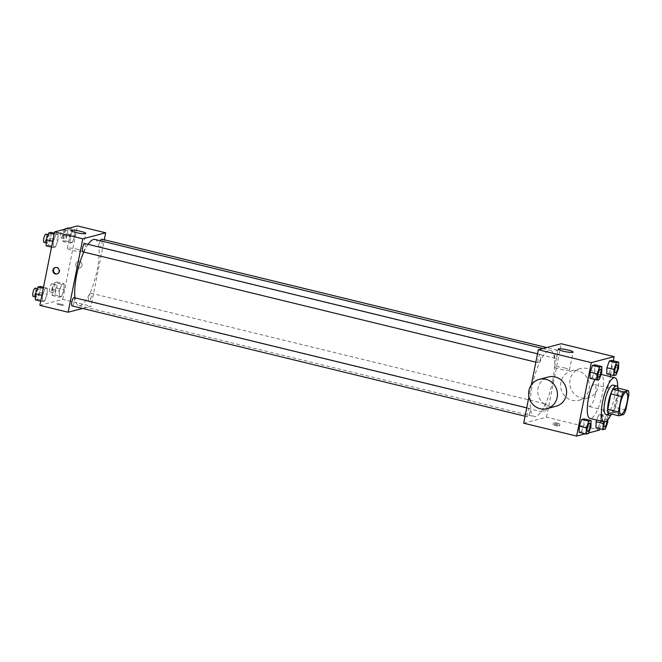 <?xml version="1.0" encoding="UTF-8"?>
<svg xmlns="http://www.w3.org/2000/svg" width="662" height="662" viewBox="0 0 662 662"><rect width="100%" height="100%" fill="white"/><g stroke="black" fill="none" stroke-linecap="round" stroke-linejoin="round"><path stroke-width="0.5" stroke-dasharray="3.31 2.48" d="M595.287 394.602A11.353 3.153 -76.3 0 1 589.172 406.534A11.353 3.153 -76.3 0 1 588.799 394.759A11.353 3.153 -76.3 0 1 594.55 384.473A11.353 3.153 -76.3 0 1 595.287 394.602M608.262 413.229L613.07 411.971L623.662 414.544M625.813 410.001L615.221 407.42L618.308 391.962L628.9 394.544M615.221 407.42A14.647 4.071 -76.3 0 1 613.07 411.971M617.836 388.098A14.647 4.071 -76.3 0 1 618.308 391.962M611.82 414.098A15.135 4.204 103.7 0 0 617.133 401.66A15.135 4.204 103.7 0 0 618.134 388.172M613.095 385.102A15.135 4.204 -76.3 0 1 614.088 398.607A15.135 4.204 -76.3 0 1 606.582 414.495A15.135 4.204 -76.3 0 1 605.937 414.503M617.663 386.881A22.698 6.306 -76.3 0 1 616.372 398.003A22.698 6.306 -76.3 0 1 610.811 415.024M594.981 379.5A22.698 6.306 -76.3 0 1 600.765 374.311A22.698 6.306 -76.3 0 1 602.246 394.569A22.698 6.306 -76.3 0 1 590.024 418.417M588.518 433.436L581.451 431.723L579.142 432.327L581.451 431.723L583.892 424.987L584.016 418.864L583.892 424.987L590.951 426.709M599.317 379.384L592.25 377.671L589.941 378.275L592.25 377.671L594.691 370.935L594.824 364.812L594.691 370.935L601.75 372.656M585.266 433.817L588.708 432.915M599.731 428.827L610.174 376.595M610.538 374.775L613.326 360.815M605.333 429.026L598.274 427.304L595.966 427.909L598.274 427.304L600.715 420.577L600.839 414.453L598.531 415.057L596.727 420.047L598.531 415.057L605.598 416.779L603.785 421.768M616.14 374.973L609.073 373.252L606.764 373.856L609.073 373.252L611.514 366.525L611.638 360.401L611.514 366.525L618.573 368.246M523.659 423.183L546.514 417.184L599.482 430.085M557.272 425.078A3.31 0.472 11.3 0 0 553.027 424.698A3.31 0.472 11.3 0 0 556.179 425.807A3.31 0.472 11.3 0 0 559.522 425.989A3.31 0.472 11.3 0 0 557.272 425.078M552.712 380.766A34.052 9.458 -76.3 0 1 534.366 416.547A34.052 9.458 -76.3 0 1 533.233 381.221A34.052 9.458 -76.3 0 1 550.486 350.38A34.052 9.458 -76.3 0 1 552.712 380.766M531.296 384.953L528.93 396.795M546.514 417.184L561.186 343.743M540.697 358.308A4.253 1.183 -76.3 0 1 538.405 362.776A4.253 1.183 -76.3 0 1 538.264 358.365A4.253 1.183 -76.3 0 1 540.424 354.509A4.253 1.183 -76.3 0 1 540.697 358.308M529.898 412.36A4.253 1.183 -76.3 0 1 527.606 416.828A4.253 1.183 -76.3 0 1 527.465 412.418A4.253 1.183 -76.3 0 1 529.617 408.562A4.253 1.183 -76.3 0 1 529.898 412.36M546.721 407.949A4.253 1.183 -76.3 0 1 544.429 412.418A4.253 1.183 -76.3 0 1 544.288 407.999A4.253 1.183 -76.3 0 1 546.44 404.151A4.253 1.183 -76.3 0 1 546.721 407.949M554.955 354.567A4.253 1.183 103.7 0 0 555.228 358.365A4.253 1.183 103.7 0 0 557.379 354.509A4.253 1.183 103.7 0 0 557.239 350.099A4.253 1.183 103.7 0 0 554.955 354.567M556.022 406.261A15.135 14.374 75.3 0 1 538.28 395.272A15.135 14.374 75.3 0 1 548.343 376.984M560.913 382.181A15.135 14.374 -104.7 0 0 578.878 400.262A15.135 14.374 -104.7 0 0 588.948 381.974A15.135 14.374 -104.7 0 0 571.198 370.985A15.135 14.374 -104.7 0 0 560.913 382.181M570.056 379.789A15.135 14.374 -104.7 0 0 588.022 397.862A15.135 14.374 -104.7 0 0 598.084 379.574A15.135 14.374 -104.7 0 0 580.342 368.585A15.135 14.374 -104.7 0 0 570.056 379.789M564.363 367.907A7.563 1.076 -168.7 0 1 569.494 369.984A7.563 1.076 -168.7 0 1 561.864 369.562A7.563 1.076 -168.7 0 1 554.657 367.021A7.563 1.076 -168.7 0 1 564.363 367.907M557.644 423.233A3.31 0.472 11.3 0 0 553.399 422.844A3.31 0.472 11.3 0 0 556.552 423.953A3.31 0.472 11.3 0 0 559.887 424.143A3.31 0.472 11.3 0 0 557.644 423.233M94.956 239.437A34.052 9.458 -76.3 0 1 97.19 269.815A34.052 9.458 -76.3 0 1 78.844 305.596A34.052 9.458 -76.3 0 1 74.963 297.826M83.834 252.057A34.052 9.458 -76.3 0 1 88.087 244.344M100.326 240.745A4.253 1.183 103.7 0 0 99.432 243.624A4.253 1.183 103.7 0 0 99.705 247.414A4.253 1.183 103.7 0 0 101.857 243.566A4.253 1.183 103.7 0 0 101.716 239.156M74.094 297.619A4.253 1.183 -76.3 0 1 74.376 301.417A4.253 1.183 -76.3 0 1 72.084 305.885M91.199 296.998A4.253 1.183 -76.3 0 1 88.907 301.467A4.253 1.183 -76.3 0 1 88.766 297.056A4.253 1.183 -76.3 0 1 90.917 293.208A4.253 1.183 -76.3 0 1 91.199 296.998M84.901 243.566A4.253 1.183 -76.3 0 1 85.175 247.356A4.253 1.183 -76.3 0 1 82.882 251.833M82.593 308.442L90.992 306.241L104.273 239.776M39.886 305.356L62.741 299.356L90.992 306.241M61.144 304.247A3.31 0.472 11.3 0 0 56.899 303.858A3.31 0.472 11.3 0 0 60.052 304.967A3.31 0.472 11.3 0 0 63.386 305.157A3.31 0.472 11.3 0 0 61.144 304.247A3.31 0.472 11.3 0 0 56.899 303.858A3.31 0.472 11.3 0 0 60.052 304.967A3.31 0.472 11.3 0 0 63.386 305.149A3.31 0.472 11.3 0 0 61.144 304.239M55.774 234.696L53.332 241.423L53.2 247.547L55.509 246.943L57.95 240.215L58.082 234.091L55.774 234.696L53.332 241.423L53.2 247.547L55.509 246.943L57.95 240.215L58.082 234.091L55.774 234.696L54.085 234.282M61.789 284.329L59.357 291.065L59.224 297.188L61.533 296.576L63.974 289.848L64.098 283.725L61.789 284.329L59.357 291.065L59.224 297.188L61.533 296.576L63.974 289.848L64.098 283.725L61.789 284.329L54.731 282.616L52.29 289.344L52.166 295.467L54.474 294.863L56.907 288.127L57.04 282.004L54.731 282.616M62.741 299.356L77.421 225.916M44.975 288.748L42.533 295.475L42.401 301.599L44.71 300.995L47.151 294.267L47.283 288.144L44.975 288.748L42.533 295.475L42.401 301.599L44.71 300.995L47.151 294.267L47.283 288.144L44.975 288.748L43.287 288.334M72.597 230.277L70.155 237.013L70.023 243.136L72.332 242.524L74.773 235.796L74.905 229.673L72.597 230.277L70.155 237.013L70.023 243.136L72.332 242.524L74.773 235.796L74.905 229.673L72.597 230.277L66.473 228.787M75.816 264.039A3.31 3.144 -104.7 0 0 79.746 267.994A3.31 3.144 -104.7 0 0 81.947 263.989A3.31 3.144 -104.7 0 0 75.816 264.039A3.31 3.144 -104.7 0 0 79.746 267.994A3.31 3.144 -104.7 0 0 81.947 263.989A3.31 3.144 -104.7 0 0 75.816 264.039M55.5 267.522A3.31 3.144 75.3 0 1 59.721 271.387A3.31 3.144 75.3 0 1 57.18 273.894M77.057 249.218A7.563 1.076 -168.7 0 1 82.196 251.295A7.563 1.076 -168.7 0 1 74.566 250.873A7.563 1.076 -168.7 0 1 67.35 248.333A7.563 1.076 -168.7 0 1 77.057 249.218M65.339 229.085L63.089 235.291L62.964 241.415L65.273 240.811L67.714 234.075L67.838 227.951M66.688 234.348A4.253 1.183 -76.3 0 1 64.396 238.817A4.253 1.183 -76.3 0 1 64.255 234.406A4.253 1.183 -76.3 0 1 66.407 230.55A4.253 1.183 -76.3 0 1 66.688 234.348M63.089 235.291L70.155 237.013M62.964 241.415L70.023 243.136M65.273 240.811L72.332 242.524M67.714 234.075L74.773 235.796M68.782 228.183L74.905 229.673M62.873 229.689A4.253 1.183 -76.3 0 1 63.155 233.487A4.253 1.183 -76.3 0 1 60.863 237.956A4.253 1.183 -76.3 0 1 60.565 234.282A4.253 1.183 -76.3 0 1 62.41 229.855M46.141 245.825L48.45 245.221L50.891 238.494L51.015 232.37M49.865 238.759A4.253 1.183 -76.3 0 1 47.573 243.227A4.253 1.183 -76.3 0 1 47.432 238.817A4.253 1.183 -76.3 0 1 49.584 234.969A4.253 1.183 -76.3 0 1 49.865 238.759M52.695 241.266L53.332 241.423M51.52 247.133L53.2 247.547M48.45 245.221L55.509 246.943M50.891 238.494L57.95 240.215M54.309 233.173L58.082 234.091M46.059 234.108A4.253 1.183 -76.3 0 1 46.332 237.898A4.253 1.183 -76.3 0 1 44.04 242.366M55.881 288.4A4.253 1.183 -76.3 0 1 53.597 292.869A4.253 1.183 -76.3 0 1 53.456 288.458A4.253 1.183 -76.3 0 1 55.608 284.602A4.253 1.183 -76.3 0 1 55.881 288.4M52.29 289.344L59.357 291.065M52.166 295.467L59.224 297.188M54.474 294.863L61.533 296.576M56.907 288.127L63.974 289.848M57.04 282.004L64.098 283.725M52.356 287.54A4.253 1.183 -76.3 0 1 50.064 292.008A4.253 1.183 -76.3 0 1 49.923 287.598A4.253 1.183 -76.3 0 1 52.075 283.741A4.253 1.183 -76.3 0 1 52.356 287.54M35.343 299.878L37.651 299.274L40.084 292.546L40.217 286.423M39.066 292.811A4.253 1.183 -76.3 0 1 36.774 297.279A4.253 1.183 -76.3 0 1 36.633 292.869A4.253 1.183 -76.3 0 1 38.785 289.021A4.253 1.183 -76.3 0 1 39.066 292.811M41.896 295.318L42.533 295.475M40.721 301.185L42.401 301.599M37.651 299.274L44.71 300.995M40.084 292.546L47.151 294.267M43.51 287.225L47.283 288.144M35.252 288.16A4.253 1.183 -76.3 0 1 35.533 291.95A4.253 1.183 -76.3 0 1 33.241 296.419M617.282 364.721A4.253 1.183 -76.3 0 1 617.547 368.511A4.253 1.183 -76.3 0 1 615.271 372.987M609.073 373.252L611.514 366.525M600.467 369.139A4.253 1.183 -76.3 0 1 600.732 372.929A4.253 1.183 -76.3 0 1 598.456 377.398M592.25 377.671L594.691 370.935M607.824 419.774L607.906 416.175L605.598 416.779M606.475 418.773L606.5 418.781A4.253 1.183 -76.3 0 0 604.538 421.909A4.253 1.183 -76.3 0 1 606.475 418.773A4.253 1.183 -76.3 0 1 606.748 422.563A4.253 1.183 -76.3 0 1 604.472 427.04M598.274 427.304L600.715 420.577L607.774 422.298M600.715 420.577L600.839 414.453L607.906 416.175M600.839 414.453L598.531 415.057M606.5 418.781A4.253 1.183 -76.3 0 1 607.013 420.643M589.66 423.192A4.253 1.183 -76.3 0 1 589.925 426.982A4.253 1.183 -76.3 0 1 587.649 431.45M581.451 431.723L583.892 424.987M626.326 392.218L594.55 384.473M620.956 414.271L589.172 406.534M578.878 400.262L588.022 397.862M571.198 370.985L580.342 368.585M569.494 369.984L573.069 352.093M554.657 367.021L558.231 349.131M553.399 422.844L553.027 424.698M559.887 424.143L559.522 425.989M78.844 305.596L534.366 416.547M542.914 348.535L550.486 350.38M557.239 350.099L546.729 347.542M555.228 358.365L99.705 247.414M525.057 416.208L527.606 416.828M526.72 407.858L529.617 408.562M88.907 301.467L544.429 412.418M90.917 293.208L546.44 404.151M535.856 362.155L538.405 362.776M537.519 353.806L540.424 354.509M55.79 267.431L55.211 267.58M57.47 273.836L56.891 273.985M82.196 251.295L85.77 233.413M67.35 248.333L70.925 230.442M60.863 237.956L64.396 238.817M62.956 229.714L66.407 230.55M46.199 242.896L47.573 243.227M48.119 234.605L49.584 234.969M50.064 292.008L53.597 292.869M52.075 283.741L55.608 284.602M35.4 296.948L36.774 297.279M37.32 288.657L38.785 289.021"/><path stroke-width="0.99" d="M627.071 402.347A11.353 3.153 -76.3 0 1 620.956 414.271A11.353 3.153 -76.3 0 1 620.575 402.496A11.353 3.153 -76.3 0 1 626.326 392.218A11.353 3.153 -76.3 0 1 627.071 402.347M628.428 390.679L623.621 391.937A14.647 4.071 -76.3 0 0 621.469 396.488L618.382 411.946A14.647 4.071 -76.3 0 0 618.854 415.81L623.662 414.544A14.647 4.071 -76.3 0 0 625.813 410.001L628.9 394.544A14.647 4.071 -76.3 0 0 628.428 390.679L617.836 388.098L613.029 389.364L623.621 391.937M613.029 389.364A14.647 4.071 -76.3 0 0 610.877 393.907L607.79 409.364A14.647 4.071 -76.3 0 0 608.262 413.229L618.854 415.81M618.134 388.172A15.135 4.204 103.7 0 0 616.628 385.963A15.135 4.204 103.7 0 0 608.966 399.666A15.135 4.204 103.7 0 0 609.47 415.364A15.135 4.204 103.7 0 0 610.116 415.355A15.135 4.204 103.7 0 0 611.82 414.098M609.47 415.364L605.937 414.503A15.135 4.204 -76.3 0 1 605.432 398.805A15.135 4.204 -76.3 0 1 613.095 385.102L616.628 385.963M607.79 409.364L618.382 411.946M610.877 393.907L621.469 396.488M610.811 415.024A22.698 6.306 -76.3 0 1 604.141 421.86A22.698 6.306 -76.3 0 1 603.388 398.309A22.698 6.306 -76.3 0 1 614.89 377.745A22.698 6.306 -76.3 0 1 617.663 386.881M604.141 421.86L590.024 418.417A22.698 6.306 -76.3 0 1 587.699 403.266A22.698 6.306 -76.3 0 1 594.981 379.5M591.083 420.585L584.016 418.864L581.708 419.476L579.275 426.204L579.142 432.327L586.201 434.049L588.518 433.436L590.951 426.709L591.083 420.585L588.775 421.189L586.333 427.925L586.201 434.049M601.882 366.533L594.824 364.812L592.515 365.424L590.074 372.152L589.941 378.275L597.008 379.996L599.317 379.384L601.75 372.656L601.882 366.533L599.573 367.137L597.132 373.873L597.008 379.996M613.326 360.815L614.154 356.644L591.298 362.644L576.627 436.084L585.266 433.817M588.708 432.915L599.482 430.085L599.731 428.827M610.174 376.595L610.538 374.775M603.785 421.768L603.156 423.506L596.09 421.785L596.727 420.047L596.09 421.785L595.966 427.909L603.024 429.63L605.333 429.026L607.774 422.298L607.824 419.774M618.705 362.122L611.638 360.401L609.33 361.005L606.897 367.733L606.764 373.856L613.823 375.577L616.14 374.973L618.573 368.246L618.705 362.122L616.396 362.726L613.955 369.454L613.823 375.577M528.93 396.795L523.659 423.183L576.627 436.084M614.154 356.644L561.186 343.743L538.338 349.743L531.296 384.953M538.338 349.743L591.298 362.644M567.938 350.016A7.563 1.076 -168.7 0 1 573.069 352.093A7.563 1.076 -168.7 0 1 565.439 351.671A7.563 1.076 -168.7 0 1 558.231 349.131A7.563 1.076 -168.7 0 1 567.938 350.016M539.199 379.384L548.343 376.984A15.135 14.374 75.3 0 1 566.308 395.065A15.135 14.374 75.3 0 1 556.022 406.261L546.886 408.661A15.135 14.374 75.3 0 1 529.137 397.672A15.135 14.374 75.3 0 1 539.199 379.384A15.135 14.374 75.3 0 1 557.164 397.457A15.135 14.374 75.3 0 1 546.886 408.661M74.963 297.826A34.052 9.458 -76.3 0 1 83.834 252.057M88.087 244.344A34.052 9.458 -76.3 0 1 94.956 239.437L542.914 348.535M546.729 347.542L101.716 239.156A4.253 1.183 103.7 0 0 100.326 240.745M525.057 416.208L72.084 305.885A4.253 1.183 -76.3 0 1 71.943 301.467A4.253 1.183 -76.3 0 1 74.094 297.619L526.72 407.858M535.856 362.155L82.882 251.833A4.253 1.183 -76.3 0 1 82.742 247.414A4.253 1.183 -76.3 0 1 84.901 243.566L537.519 353.806M104.273 239.776L105.663 232.801L82.808 238.792L68.136 312.232L82.593 308.442M105.663 232.801L77.421 225.916L54.565 231.915L39.886 305.356L68.136 312.232M54.565 231.915L82.808 238.792M80.632 231.328A7.563 1.076 -168.7 0 1 85.77 233.413A7.563 1.076 -168.7 0 1 78.141 232.983A7.563 1.076 -168.7 0 1 70.925 230.442A7.563 1.076 -168.7 0 1 80.632 231.328M59.141 271.536A3.31 3.144 75.3 0 1 53.01 271.585A3.31 3.144 75.3 0 1 55.211 267.58A3.31 3.144 75.3 0 1 59.141 271.536M57.18 273.894A3.31 3.144 75.3 0 1 55.5 267.522M68.782 228.183L67.838 227.951L65.339 229.085M65.53 228.564L66.473 228.787M62.41 229.855A4.253 1.183 -76.3 0 1 62.873 229.689L62.956 229.714M54.309 233.173L51.015 232.37L48.707 232.974L46.274 239.702L46.141 245.825L51.52 247.133M46.274 239.702L52.695 241.266M48.707 232.974L54.085 234.282M46.199 242.896L44.04 242.366A4.253 1.183 -76.3 0 1 43.899 237.956A4.253 1.183 -76.3 0 1 46.059 234.108L48.119 234.605M43.51 287.225L40.217 286.423L37.908 287.027L35.467 293.754L35.343 299.878L40.721 301.185M35.467 293.754L41.896 295.318M37.908 287.027L43.287 288.334M35.4 296.948L33.241 296.419A4.253 1.183 -76.3 0 1 33.1 292.008A4.253 1.183 -76.3 0 1 35.252 288.16L37.32 288.657M615.263 372.979L615.288 372.987A4.253 1.183 -76.3 0 1 615.263 372.979A4.253 1.183 -76.3 0 1 615.114 368.568A4.253 1.183 -76.3 0 1 617.274 364.721A4.253 1.183 -76.3 0 1 617.282 364.721L617.298 364.729A4.253 1.183 -76.3 0 1 617.58 368.519A4.253 1.183 -76.3 0 1 615.288 372.987A4.253 1.183 -76.3 0 1 615.147 368.577A4.253 1.183 -76.3 0 1 617.298 364.729M611.638 360.401L609.33 361.005L606.897 367.733L613.955 369.454M606.897 367.733L606.764 373.856M609.33 361.005L616.396 362.726M598.465 377.406L598.44 377.398A4.253 1.183 -76.3 0 1 598.44 377.398A4.253 1.183 -76.3 0 1 598.299 372.987A4.253 1.183 -76.3 0 1 600.451 369.131A4.253 1.183 -76.3 0 1 600.467 369.139A4.253 1.183 -76.3 0 1 600.757 372.938A4.253 1.183 -76.3 0 1 598.465 377.406A4.253 1.183 -76.3 0 1 598.324 372.987A4.253 1.183 -76.3 0 1 600.475 369.139L600.451 369.131M594.824 364.812L592.515 365.424L590.074 372.152L597.132 373.873M590.074 372.152L589.941 378.275M592.515 365.424L599.573 367.137M603.156 423.506L603.024 429.63M604.456 427.031L604.489 427.04A4.253 1.183 -76.3 0 1 604.456 427.031A4.253 1.183 -76.3 0 1 604.514 421.909A4.253 1.183 -76.3 0 0 604.489 427.04A4.253 1.183 -76.3 0 0 606.781 422.571A4.253 1.183 -76.3 0 0 607.013 420.643M596.09 421.785L595.966 427.909M587.641 431.45L587.666 431.459A4.253 1.183 -76.3 0 1 587.641 431.45A4.253 1.183 -76.3 0 1 587.492 427.04A4.253 1.183 -76.3 0 1 589.652 423.183A4.253 1.183 -76.3 0 1 589.66 423.192A4.253 1.183 -76.3 0 1 589.958 426.99A4.253 1.183 -76.3 0 1 587.666 431.459A4.253 1.183 -76.3 0 1 587.525 427.04A4.253 1.183 -76.3 0 1 589.677 423.192L589.652 423.183M584.016 418.864L581.708 419.476L579.275 426.204L586.333 427.925M579.275 426.204L579.142 432.327M581.708 419.476L588.775 421.189M601.121 374.394L614.89 377.745"/></g></svg>
